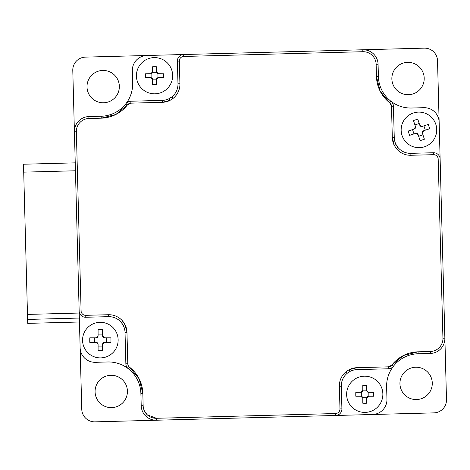 <?xml version="1.0" encoding="UTF-8"?>
<svg xmlns="http://www.w3.org/2000/svg" width="470" height="470" viewBox="0 0 470 470"><rect width="100%" height="100%" fill="white"/><g stroke="black" fill="none" stroke-linecap="round" stroke-linejoin="round"><path stroke-width="0.7" d="M132.657 83.049L132.334 70.764L132.657 83.049A32.348 32.348 0 0 1 125.89 103.723L125.89 103.723A6.468 6.468 0 0 1 130.83 101.215L162.238 100.386L162.291 102.325L130.883 103.159L127.423 104.91L115.826 114.492L101.232 118.181L88.948 118.505A12.937 12.937 0 0 0 76.352 131.782L81.099 310.917A4.53 4.53 0 0 0 85.746 315.323L108.382 314.724L85.746 315.323L85.799 317.262L108.435 316.663A16.174 16.174 0 0 1 121.46 322.69L122.975 321.474A161.733 161.733 0 0 0 124.979 324.57L123.252 325.457A16.174 16.174 0 0 1 125.026 332.402L125.86 363.809A6.468 6.468 0 0 0 128.363 368.75L128.363 368.75A32.348 32.348 0 0 0 107.695 361.982L95.404 362.311A14.881 14.881 0 0 1 80.135 347.829L81.762 409.264A12.937 12.937 0 0 0 95.04 421.854L433.91 412.877A12.937 12.937 0 0 0 446.5 399.6L437.523 60.736A12.937 12.937 0 0 0 424.245 48.146L85.376 57.123A12.937 12.937 0 0 0 72.785 70.4L74.413 131.835A14.881 14.881 0 0 1 88.895 116.566L101.179 116.243L88.895 116.566L88.948 118.505M85.799 317.262A6.468 6.468 0 0 1 79.16 310.97L79.248 314.201M79.677 330.369L80.135 347.829L79.213 313.044L27.477 314.418L23.712 172.143L75.447 170.775L75.235 162.849L23.5 164.224L27.613 319.43L27.718 323.372L79.454 322.003L79.348 318.055L27.613 319.43M386.951 399.236L386.628 386.951A32.348 32.348 0 0 1 393.396 366.277L393.396 366.277A32.348 32.348 0 0 0 386.628 386.951L386.951 399.236A14.881 14.881 0 0 1 372.475 414.505L335.609 415.486A6.468 6.468 0 0 0 341.907 408.847L341.308 386.211A16.174 16.174 0 0 1 347.336 373.18L346.12 371.67A161.733 161.733 0 0 0 349.216 369.661L350.097 371.388A16.174 16.174 0 0 1 357.047 369.614L388.455 368.786A6.468 6.468 0 0 0 393.396 366.277A32.348 32.348 0 0 1 418.106 353.757L430.391 353.434L418.106 353.757L430.391 353.434L430.344 351.495A12.937 12.937 0 0 0 442.934 338.218L438.187 159.083A4.53 4.53 0 0 0 433.54 154.677L410.903 155.276L433.54 154.677L433.487 152.738L410.856 153.338A16.174 16.174 0 0 1 397.826 147.31L396.316 148.526A161.733 161.733 0 0 0 394.306 145.43L396.034 144.543A16.174 16.174 0 0 1 394.26 137.598L393.425 106.191A6.468 6.468 0 0 0 390.923 101.25A32.348 32.348 0 0 0 411.597 108.018L423.881 107.689A14.881 14.881 0 0 1 439.15 122.171L440.126 159.03A6.468 6.468 0 0 0 433.487 152.738M127.423 391.034A16.174 16.174 0 0 1 111.684 407.631A16.174 16.174 0 0 1 95.087 391.892A16.174 16.174 0 0 1 110.826 375.295A16.174 16.174 0 0 1 127.423 391.034M432.277 382.962A16.174 16.174 0 0 1 416.538 399.553A16.174 16.174 0 0 1 399.941 383.814A16.174 16.174 0 0 1 415.68 367.223A16.174 16.174 0 0 1 432.277 382.962M424.198 78.108A16.174 16.174 0 0 1 408.459 94.705A16.174 16.174 0 0 1 391.863 78.966A16.174 16.174 0 0 1 407.602 62.369A16.174 16.174 0 0 1 424.198 78.108M119.345 86.186A16.174 16.174 0 0 1 103.606 102.777A16.174 16.174 0 0 1 87.009 87.038A16.174 16.174 0 0 1 102.748 70.447A16.174 16.174 0 0 1 119.345 86.186M423.881 107.689L411.597 108.018A32.348 32.348 0 0 1 378.403 76.54L378.08 64.249L378.403 76.54L378.08 64.249L376.135 64.302A12.937 12.937 0 0 0 362.863 51.712L183.729 56.459A4.53 4.53 0 0 0 179.317 61.106L179.922 83.736A18.113 18.113 0 0 1 173.166 98.33A161.733 161.733 0 0 0 170.07 100.339L169.188 98.612A16.174 16.174 0 0 1 162.238 100.386M95.404 362.311L107.695 361.982A32.348 32.348 0 0 1 140.883 393.461L141.212 405.751L140.883 393.461L141.212 405.751L143.15 405.698A12.937 12.937 0 0 0 156.428 418.288L335.562 413.541A4.53 4.53 0 0 0 339.969 408.894L339.369 386.264A18.113 18.113 0 0 1 346.12 371.67M173.166 98.33L171.95 96.82A16.174 16.174 0 0 0 177.977 83.789L177.378 61.153A6.468 6.468 0 0 1 183.676 54.514L146.81 55.495A14.881 14.881 0 0 0 132.334 70.764M82.561 340.104A17.79 17.79 0 0 1 100.351 322.314A17.79 17.79 0 0 1 118.14 340.104A17.79 17.79 0 0 1 100.351 357.893A17.79 17.79 0 0 1 82.561 340.104M96.144 337.842A1.939 1.939 0 0 0 98.089 335.897L96.144 337.842L89.788 337.842A43.428 21.714 90 0 0 89.758 340.104A43.428 21.714 90 0 0 89.788 342.366L96.144 342.366L98.089 344.31L98.089 350.667A43.428 21.714 0 0 0 102.619 350.667L102.619 344.31L104.557 342.366L110.92 342.366A43.428 21.714 -90 0 0 110.949 340.104A43.428 21.714 -90 0 0 110.92 337.842L104.557 337.842L102.619 335.897A1.939 1.939 0 0 0 104.557 337.842M98.089 334.123L102.619 334.123M102.619 335.897L102.619 329.541A43.428 21.714 180 0 0 98.089 329.541L98.089 335.897M94.37 342.366L94.37 337.842M98.089 344.31A1.939 1.939 0 0 0 96.144 342.366M102.619 346.085L98.089 346.085M104.557 342.366A1.939 1.939 0 0 0 102.619 344.31M106.332 337.842L106.332 342.366M402.044 135.472A17.79 17.79 0 0 1 413.359 113.006A17.79 17.79 0 0 1 435.825 124.321A17.79 17.79 0 0 1 424.51 146.787A17.79 17.79 0 0 1 402.044 135.472M414.235 129.062A1.939 1.939 0 0 0 415.468 126.612L414.235 129.062L408.189 131.06A43.428 21.714 71.7 0 0 408.871 133.216A43.428 21.714 71.7 0 0 409.611 135.36L415.65 133.363L418.1 134.596L420.098 140.642A43.428 21.714 -18.3 0 0 424.398 139.22L422.401 133.18L423.635 130.731L429.68 128.733A43.428 21.714 -108.3 0 0 428.998 126.577A43.428 21.714 -108.3 0 0 428.258 124.433L422.219 126.43L419.769 125.19A1.939 1.939 0 0 0 422.219 126.43M414.91 124.926L419.211 123.51M419.769 125.19L417.771 119.151A43.428 21.714 161.7 0 0 413.471 120.573L415.468 126.612M413.964 133.921L412.548 129.62M418.1 134.596A1.939 1.939 0 0 0 415.65 133.363M422.959 134.867L418.658 136.282M423.635 130.731A1.939 1.939 0 0 0 422.401 133.18M423.905 125.872L425.321 130.172M346.631 394.289A18.113 18.113 0 0 1 364.749 376.176A18.113 18.113 0 0 1 382.862 394.289A18.113 18.113 0 0 1 364.749 412.407A18.113 18.113 0 0 1 346.631 394.289M361.318 392.297L355.808 392.35A31.402 15.698 90 0 0 355.778 394.289A31.402 15.698 90 0 0 355.808 396.234L360.866 396.234L362.805 398.172L362.805 403.231A31.402 15.698 0 0 0 366.688 403.231L366.688 398.172L368.627 396.234L373.685 396.234A31.402 15.698 -90 0 0 373.721 394.289A31.402 15.698 -90 0 0 373.685 392.35L368.174 392.297L368.174 396.286A1.939 1.939 0 0 0 366.741 397.72L362.752 397.72A1.939 1.939 0 0 0 361.318 396.286L361.318 392.297A1.939 1.939 0 0 0 362.752 390.864L366.741 390.864A1.939 1.939 0 0 0 368.174 392.297M366.741 390.864L366.688 385.353A31.402 15.698 180 0 0 362.805 385.353L362.805 390.411L360.866 392.35M368.627 392.35L366.688 390.411M362.752 390.864L362.805 390.411M361.318 396.286L360.866 396.234M362.752 397.72L362.805 398.172M366.741 397.72L366.688 398.172M368.174 396.286L368.627 396.234M136.423 75.711A18.113 18.113 0 0 1 154.542 57.593A18.113 18.113 0 0 1 172.655 75.711A18.113 18.113 0 0 1 154.542 93.824A18.113 18.113 0 0 1 136.423 75.711M151.111 73.714L145.6 73.767A31.402 15.698 90 0 0 145.571 75.711A31.402 15.698 90 0 0 145.6 77.65L150.659 77.65L152.597 79.589L152.597 84.647A31.402 15.698 0 0 0 156.481 84.647L156.481 79.589L158.419 77.65L163.478 77.65A31.402 15.698 -90 0 0 163.513 75.711A31.402 15.698 -90 0 0 163.478 73.767L157.967 73.714L157.967 77.703A1.939 1.939 0 0 0 156.534 79.136L152.544 79.136A1.939 1.939 0 0 0 151.111 77.703L151.111 73.714A1.939 1.939 0 0 0 152.027 73.197M152.033 73.197A1.939 1.939 0 0 0 152.544 72.28L156.534 72.28A1.939 1.939 0 0 0 157.967 73.714M156.534 72.28L156.481 66.769A31.402 15.698 180 0 0 152.597 66.769L152.597 71.828L150.659 73.767M158.419 73.767L156.481 71.828M152.544 72.28L152.597 71.828M151.111 77.703L150.659 77.65M152.544 79.136L152.597 79.589M156.534 79.136L156.481 79.589M157.967 77.703L158.419 77.65M170.622 97.784A16.174 16.174 0 0 0 171.95 96.82L169.188 98.612M397.826 147.31L396.034 144.543A16.174 16.174 0 0 1 396.034 144.543M394.26 137.598L392.315 137.645A18.113 18.113 0 0 0 394.306 145.43L392.315 137.645L391.487 106.238L389.736 102.783L380.154 91.18L376.464 76.587L376.135 64.302M348.664 372.216A16.174 16.174 0 0 0 347.336 373.18L350.097 371.388M357.047 369.614L356.994 367.675A18.113 18.113 0 0 0 349.216 369.661L356.994 367.675L388.402 366.841L391.863 365.09L403.466 355.508L418.053 351.819L430.344 351.495M122.423 324.024A16.174 16.174 0 0 0 121.46 322.69L123.252 325.457A16.174 16.174 0 0 1 123.252 325.457M125.026 332.402L126.971 332.355A18.113 18.113 0 0 0 124.979 324.57L126.971 332.355L127.799 363.762A4.53 4.53 0 0 0 129.556 367.217L139.132 378.82M170.07 100.339L162.291 102.325A18.113 18.113 0 0 0 170.07 100.339M130.83 101.215L130.883 103.159A4.53 4.53 0 0 0 127.423 104.91L125.89 103.723A32.348 32.348 0 0 1 101.179 116.243L88.895 116.566M362.863 51.712L362.811 49.773A14.881 14.881 0 0 1 378.08 64.249M442.934 338.218L444.873 338.165A14.881 14.881 0 0 1 430.391 353.434M144.278 410.657L147.233 414.798L156.428 418.288L156.475 420.227A14.881 14.881 0 0 1 141.212 405.751M139.138 378.826L142.821 393.413L143.15 405.698M76.352 131.782L74.413 131.835L79.16 310.97L81.099 310.917M393.425 106.191L391.487 106.238A4.53 4.53 0 0 0 389.736 102.783A34.287 34.287 0 0 1 376.464 76.587L378.403 76.54M127.423 104.91A34.287 34.287 0 0 1 101.232 118.181L101.179 116.243M108.435 316.663L108.382 314.724A18.113 18.113 0 0 1 122.975 321.474M128.363 368.75L129.556 367.217A34.287 34.287 0 0 1 142.821 393.413L140.883 393.461M388.455 368.786L388.402 366.841A4.53 4.53 0 0 0 391.863 365.09A34.287 34.287 0 0 1 418.053 351.819L418.106 353.757M410.856 153.338L410.903 155.276A18.113 18.113 0 0 1 396.316 148.526M79.213 313.044L79.348 318.055M177.977 83.789L179.922 83.736M177.378 61.153L179.317 61.106M339.369 386.264L341.308 386.211M341.907 408.847L339.969 408.894M127.799 363.762L125.86 363.809M183.729 56.459L183.676 54.514M389.736 102.783L390.923 101.25M438.187 159.083L440.126 159.03M391.863 365.09L393.396 366.277M335.562 413.541L335.609 415.486"/></g></svg>

